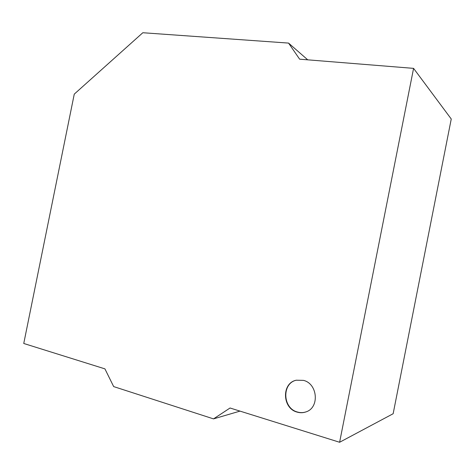 <?xml version="1.0" encoding="UTF-8"?>
<svg xmlns="http://www.w3.org/2000/svg" width="475" height="475" viewBox="0 0 475 475"><rect width="100%" height="100%" fill="white"/><g stroke="black" fill="none" stroke-linecap="round" stroke-linejoin="round"><path stroke-width="0.71" d="M303.406 380.362L296.252 380.22C281.503 383.022 282.097 408.322 297.107 412.104C300.123 412.989 303.068 412.923 305.959 411.902C319.776 407.71 317.728 383.545 303.406 380.362M296.394 380.184C281.77 383.129 282.471 408.245 297.392 412.003C300.348 412.876 303.252 412.822 306.096 411.849M213.524 418.885L230.054 408.001L339.613 442.267L413.577 68.364L299.63 59.179L288.562 43.088L142.827 32.733L74.26 94.127L23.75 343.478L104.922 368.867L113.668 386.591L213.524 418.885L240 411.113M339.613 442.267L393.152 413.725L451.25 118.999L413.577 68.364M288.562 43.088L307.735 59.832"/></g></svg>
